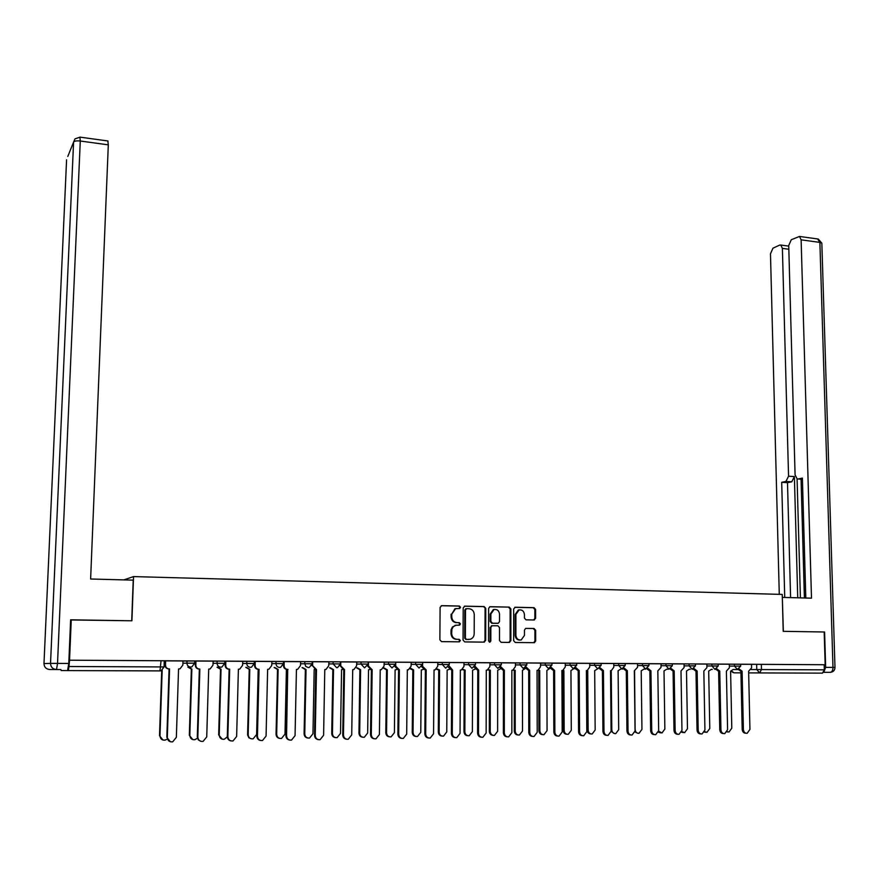 <?xml version="1.0" encoding="UTF-8"?>
<svg xmlns="http://www.w3.org/2000/svg" width="879" height="879" viewBox="0 0 879 879"><rect width="100%" height="100%" fill="white"/><g stroke="black" fill="none" stroke-linecap="round" stroke-linejoin="round"><path stroke-width="1.32" d="M460.53 607.301L459.387 606.027L441.774 605.642L440.104 607.4L439.874 639.802L441.533 641.626L459.201 641.835L460.365 640.593L459.212 639.319L456.937 639.297C453.729 638.901 451.971 636.967 451.663 633.473L451.894 629.199L453.103 626.903L455.608 625.299L459.596 625.112L460.453 623.914L459.299 622.651L457.025 622.607C453.817 622.2 452.07 620.266 451.762 616.783L451.773 614.091L455.619 608.675L459.695 608.477L460.53 607.301M459.113 608.521L459.86 607.367L458.706 606.092L441.269 605.719M459.497 641.802L458.816 641.835L459.684 640.626L458.541 639.352L456.937 639.297M458.97 625.145L459.772 623.969L458.629 622.695L457.025 622.607M534.036 619.981L535.619 618.267L535.597 609.433L534.014 607.653L515.259 607.246L513.666 608.96L513.666 640.703L515.27 642.494L534.454 642.67L535.674 640.978L535.652 630.265L534.058 628.485L525.653 628.408L524.455 630.089L524.455 635.418L521.203 639.956C518.116 640.253 516.347 638.703 515.907 635.297L515.907 614.421L519.049 609.949C522.181 609.597 523.972 611.147 524.433 614.586L524.433 618.058L526.027 619.838L534.036 619.981M70.628 619.959L131.916 620.794L133.542 576.591L782.244 594.424L783.211 631.331L824.183 631.99L825.161 664.722L69.54 660.195L69.012 666.513L164.054 666.941L164.263 660.799L161.055 660.755L159.978 670.897L68.309 670.589L69.012 666.513M71.254 619.816L69.54 660.195M485.768 608.367L484.153 606.565L464.859 606.147L463.211 607.894L463.057 640.088L464.694 641.901L484.054 642.131L485.691 640.362L485.768 608.367L483.45 606.631L464.354 606.224M490.24 606.697L509.26 607.114L510.864 608.905L510.864 640.67L509.249 642.428L501.107 642.329L499.492 640.527L499.503 627.584L497.899 625.782L492.053 625.749L490.845 627.452L490.823 640.956L489.955 642.164L488.537 640.934L488.614 608.433L489.878 606.73M740.645 664.293L756.654 664.348L756.775 669.556L824.337 669.842L822.469 673.138L748.655 672.885M825.161 664.722L824.183 664.733L824.337 669.842M60.904 669.567L61.189 670.545L68.309 670.589M182.986 660.964L164.999 660.865L164.999 664.996C165.153 667.392 166.417 668.71 168.779 668.952L169.559 668.952L167.318 737.426C167.658 740.689 169.449 742.151 172.691 741.832L176.36 737.305L178.547 668.996L180.03 668.809L182.854 665.073L182.986 660.953M195.907 661.03L195.292 661.052L195.303 665.15C195.468 667.524 196.709 668.831 199.039 669.073L199.863 669.073L197.83 737.009C198.171 740.217 199.929 741.678 203.104 741.382L206.741 736.888L208.708 669.106L210.125 668.941L212.938 665.227L213.19 661.14L195.907 661.03M225.771 661.206L225.123 661.228L225.145 665.293C225.31 667.644 226.54 668.941 228.837 669.194L229.694 669.194L227.87 736.591C228.199 739.766 229.924 741.217 233.034 740.942L236.638 736.47L238.396 669.227L239.758 669.073L242.56 665.37L242.802 661.316L225.771 661.206M255.196 661.382L254.492 661.404L254.525 665.436C254.701 667.776 255.91 669.062 258.173 669.304L259.063 669.304L257.448 736.184C257.778 739.316 259.459 740.755 262.502 740.514L266.073 736.064L267.634 669.337L268.941 669.194L271.721 665.513L271.952 661.491L255.196 661.382M284.192 661.557L284.104 665.579C284.28 667.897 285.477 669.172 287.708 669.413L286.565 735.789C286.895 738.876 288.543 740.316 291.531 740.085L295.058 735.668L296.432 669.446L297.673 669.315L300.442 665.656L300.662 661.656L283.543 661.579M312.715 661.733L312.638 665.711L316.473 669.523L315.231 735.393C315.561 738.448 317.187 739.865 320.11 739.668L323.604 735.273L324.78 669.556L325.988 669.435L328.724 665.799L328.944 661.832L312.166 661.744M340.81 661.898L340.744 665.853L344.524 669.633L343.469 734.998C343.799 738.019 345.392 739.437 348.26 739.25L351.721 734.888L352.71 669.666L353.863 669.556L356.588 665.93L356.786 661.997L340.415 661.909M368.477 662.063L368.422 665.985L372.158 669.743L371.29 734.613C371.608 737.602 373.179 739.008 375.992 738.832L379.409 734.503L380.222 669.776L381.332 669.666L384.035 666.062L384.222 662.162L368.246 662.063M395.737 662.228L395.693 666.128L399.385 669.853L398.692 734.24C399.011 737.195 400.549 738.591 403.307 738.426L406.691 734.13L407.329 669.886L408.394 669.787L411.075 666.194L411.251 662.316L395.66 662.228M422.568 665.216L422.557 666.26L426.205 669.952L425.678 733.866C425.996 736.789 427.513 738.173 430.227 738.03L433.567 733.756L434.039 669.985L435.061 669.897L437.709 666.326L437.885 662.48L422.667 662.392M463.98 664.667L475.495 664.656L475.506 662.645L449.279 662.546M475.121 666.348L478.681 670.161L478.484 733.141C478.802 735.998 480.264 737.371 482.89 737.25L486.142 733.031L486.285 670.183L487.252 670.106L489.845 666.59L489.999 662.788L475.506 662.7M500.843 666.743L504.348 670.259L504.304 732.778C504.623 735.613 506.073 736.976 508.644 736.866L511.853 732.679L511.853 670.292L512.776 670.216L515.347 666.711L515.501 662.942L501.349 662.854M526.202 667.062L529.652 670.358L529.762 732.438C530.081 735.24 531.509 736.591 534.036 736.492L537.201 732.328L537.047 670.38L537.948 670.314L540.486 666.831L540.629 663.096L520.093 662.931L520.093 664.909L526.829 664.942L526.829 662.953M565.263 665.205L576.712 665.205L576.701 663.26L551.935 663.162M575.855 667.611L579.195 670.545L579.591 731.746C579.909 734.492 581.294 735.833 583.733 735.756L586.82 731.647L586.381 670.578L587.216 670.512L589.699 667.073L589.831 663.392L576.701 663.304M613.784 665.469L625.2 665.469L625.178 663.546L601.104 663.458M637.539 665.601L648.933 665.601L648.911 663.689L625.178 663.601M647.779 668.271L650.943 670.831L651.735 730.757C652.053 733.427 653.372 734.734 655.701 734.679L658.668 730.658L657.833 670.853L660.997 667.425L661.096 663.81L648.911 663.744M684.082 665.853L695.443 665.853L695.41 663.964L672.314 663.876M706.87 665.974L718.22 665.974L718.176 664.106L695.41 664.019M729.361 666.095L740.689 666.095L740.645 664.238L718.176 664.15M660.942 663.843L665.941 663.799L665.974 665.7L672.347 665.733L672.314 663.832L665.941 663.799M589.677 663.414L594.556 663.381L594.578 665.315L601.126 665.348L601.104 663.403L594.556 663.381M540.475 663.129L545.266 663.085L545.277 665.051L551.946 665.084L551.935 663.107L545.266 663.085M515.347 662.975L520.093 662.931M489.845 662.832L494.547 662.777L494.547 664.777L501.349 664.81L501.349 662.81L494.547 662.777M437.742 662.524L442.335 662.469L442.313 664.491L449.268 664.524L449.279 662.491L442.335 662.469M411.108 662.359L415.646 662.305L415.624 664.348L422.645 664.381L422.667 662.337L415.646 662.305M384.079 662.206L388.551 662.14L388.529 664.194L395.638 664.238L395.66 662.173L388.551 662.14M356.643 662.041L361.06 661.975L361.027 664.052L368.213 664.084L368.246 662.008L361.06 661.975M328.79 661.876L333.152 661.81L333.119 663.898L340.382 663.931L340.415 661.843L333.152 661.81M300.519 661.722L304.815 661.645L304.771 663.744L312.122 663.777L312.166 661.678L304.815 661.645M271.809 661.546L276.039 661.469L275.984 663.59L283.434 663.623M254.35 661.338L246.812 661.294L246.757 663.425L254.295 663.491L254.35 661.327M242.659 661.382L246.812 661.294M224.793 661.162L217.135 661.118L217.08 663.271L224.727 663.304L224.793 661.162M213.059 661.217L217.135 661.118M182.986 661.041L194.72 660.986M133.542 576.591L123.84 579.898M165.131 661.096L164.197 661.085M271.765 663.645L275.984 663.59C276.16 665.919 277.368 667.205 279.621 667.458L280.632 667.315L283.434 663.612L283.477 661.502L276.039 661.469M824.183 664.733L756.654 664.348M69.276 660.206L161.055 660.755M195.424 661.272L194.709 661.272M456.168 608.543L454.937 608.74L451.773 614.091M456.355 622.662C453.146 622.255 451.399 620.321 451.092 616.838L451.114 614.157M456.234 625.167L452.432 626.958L451.114 629.76L451.015 630.814L451.685 630.77M456.267 639.33C453.059 638.934 451.301 637 450.993 633.506L451.015 630.814M483.692 642.12L484.988 640.395L485.076 608.444M466.65 608.675L465.496 609.905L465.376 638.143L466.518 639.407L470.221 639.275C472.693 638.429 474.012 636.605 474.188 633.792L474.253 614.531C473.957 611.07 472.21 609.136 469.034 608.729L466.65 608.675M466.057 608.751L464.815 609.971L465.496 609.905M468.815 639.451L465.837 639.44L464.694 638.176L464.815 609.971M489.746 606.774L509.26 607.114M508.864 642.417L510.139 640.703L510.139 608.971L508.534 607.18M492.042 625.749L490.141 627.496L490.108 640.989L490.823 640.956M489.383 642.142L490.108 640.989M499.525 614.179C499.063 610.696 497.228 609.147 494.042 609.521L490.867 614.014L490.856 621.409L492.471 623.211L498.316 623.255L499.514 621.563L499.525 614.179M494.405 609.433L493.328 609.586L490.163 614.069L490.867 614.014M497.448 623.343L491.768 623.266L490.152 621.464L490.163 614.069M519.379 609.872L518.313 610.015L515.171 614.476L515.907 614.421M520.049 640.077C517.16 640.088 515.533 638.506 515.182 635.341L515.171 614.476M533.674 642.714L534.926 641.011L534.904 630.309L533.311 628.529L525.642 628.408M533.729 619.981L534.871 618.322L534.85 609.499L533.267 607.719L514.764 607.312M162.175 670.27L159.978 735.8C160.308 738.986 162.066 740.415 165.23 740.096L167.142 739.129M162.989 740.052L159.517 735.701L161.703 670.523M165.615 660.854L165.483 664.996C165.637 667.381 166.9 668.71 169.273 668.952L169.559 668.952M170.383 741.777L166.834 737.316L169.076 668.952M188.326 667.073L191.864 669.084L189.831 735.404C190.15 738.536 191.864 739.964 194.973 739.678L197.434 738.151M192.864 739.635L189.315 735.305L191.347 669.084L187.82 667.084M217.563 667.216L221.047 669.194L219.223 735.009C219.541 738.107 221.222 739.525 224.266 739.261L227.298 736.855M222.277 739.228L218.673 734.91L220.508 669.194L217.025 667.216M133.212 580.14L90.625 579.008L108.304 144.859L80.275 141.014L57.531 663.392L68.782 663.447L70.628 619.805L131.718 620.794L133.212 580.14M60.629 669.567L49.773 669.523L60.629 669.567M107.831 140.97L108.304 144.859M68.782 663.447L67.738 669.567M823.942 671.963L825.656 667.37L824.59 632.001L783.343 631.331L782.321 597.412M782.453 597.401L811.493 598.17L801.121 239.824L799.494 236.451L791.298 239.725L788.727 245.483L795.077 474.836L797.165 478.956L802.428 479.275L797.956 479L802.395 478.099L805.801 598.017M788.826 249.24L782.387 248.383L780.805 245.043L779.607 245.12L772.96 248.186L770.476 253.822L779.277 594.347M785.936 481.439L788.551 476.198L794.385 476.572L791.77 481.802L785.936 481.439L781.695 482.307L784.727 597.456M782.387 248.383L788.551 476.198M804.406 597.984L801.055 479.198M794.385 476.572L797.736 597.808M797.088 478.923L800.406 597.874M791.77 481.802L787.496 482.67L790.595 597.61M787.496 482.67L781.695 482.307M195.962 661.03L195.83 665.139C195.995 667.513 197.248 668.831 199.577 669.073L199.863 669.073M200.939 741.349L198.28 739.843L197.303 736.899L199.335 669.073M225.826 661.206L225.716 665.293C225.881 667.644 227.112 668.941 229.408 669.194L229.694 669.194M230.99 740.909C228.65 740.426 227.419 738.953 227.298 736.492L229.122 669.194M258.195 669.337L256.613 734.514L253.119 738.854C250.13 739.096 248.482 737.679 248.164 734.624L249.801 669.304L246.373 667.348M251.229 738.821L248.878 737.745L247.592 734.987L249.218 669.304L245.79 667.348M249.218 669.304L249.801 669.304M274.742 667.48L278.127 669.413L276.676 734.24C276.995 737.261 278.61 738.668 281.533 738.448L285.005 734.13L286.4 669.446L287.169 669.413M279.731 738.415C277.423 738.019 276.193 736.591 276.05 734.152L277.5 669.413L274.127 667.48M277.5 669.413L278.127 669.413M302.695 667.601L306.035 669.523L304.76 733.866C305.079 736.855 306.672 738.25 309.54 738.041L312.968 733.756L314.177 669.556L315.089 669.501M307.804 738.019C305.496 737.646 304.255 736.239 304.101 733.778L305.365 669.523L302.035 667.601M305.365 669.523L306.035 669.523M255.24 661.382L255.141 665.436C255.306 667.776 256.525 669.062 258.789 669.304L259.063 669.304M260.569 740.481C258.217 740.041 256.965 738.569 256.833 736.086L258.448 669.304M287.982 669.413L287.059 669.413C284.829 669.172 283.631 667.897 283.456 665.579L283.499 663.623M289.685 740.052C287.312 739.646 286.06 738.195 285.906 735.679L287.334 669.413M316.473 669.523L315.506 669.523L311.968 664.909M318.341 739.635C315.968 739.261 314.704 737.811 314.539 735.294L315.77 669.523M330.229 667.732L333.526 669.633L332.438 733.504C332.745 736.448 334.306 737.833 337.118 737.646L340.514 733.394L341.557 669.666L342.733 669.534M335.459 737.624C333.141 737.283 331.899 735.877 331.735 733.405L332.822 669.633L329.537 667.732M332.822 669.633L333.526 669.633M344.524 669.633L343.524 669.633L340.019 665.601M346.557 739.217C344.194 738.876 342.92 737.437 342.744 734.899L343.788 669.633M357.368 667.853L360.61 669.732L359.698 733.141C360.005 736.053 361.544 737.426 364.302 737.261L367.664 733.031L368.532 669.765L369.993 669.534M362.708 737.228C360.39 736.921 359.137 735.525 358.962 733.042L359.885 669.732L356.643 667.853M359.885 669.732L360.61 669.732M372.158 669.743L371.125 669.743L367.664 666.106M374.355 738.799C371.982 738.492 370.707 737.063 370.52 734.514L371.388 669.743M384.112 667.974L387.309 669.842L386.562 732.778C386.87 735.668 388.386 737.031 391.089 736.877L394.407 732.679L395.111 669.875L396.868 669.501M389.54 736.844C387.232 736.569 385.98 735.174 385.793 732.69L386.551 669.842L383.431 668.117M386.551 669.842L387.309 669.842M399.385 669.853L398.319 669.853L394.913 666.502M401.725 738.393C399.363 738.118 398.077 736.701 397.879 734.141L398.583 669.853M410.515 668.183L413.624 669.941L413.042 732.427C413.35 735.284 414.833 736.635 417.492 736.503L420.777 732.328L421.316 669.974L423.359 669.413M415.998 736.47C413.69 736.206 412.438 734.833 412.24 732.339L412.822 669.941L410.097 668.743M412.822 669.941L413.624 669.941M426.205 669.952L425.117 669.952L421.766 666.842M428.688 737.997C426.326 737.745 425.051 736.338 424.843 733.767L425.37 669.952M436.819 668.787L439.566 670.04L439.137 732.075C439.445 734.899 440.906 736.25 443.521 736.13L446.763 731.976L447.136 670.073L449.466 669.282M442.06 736.086C439.764 735.855 438.511 734.492 438.302 731.987L438.731 670.04L436.391 669.216M438.731 670.04L439.566 670.04M449.037 665.875L452.63 670.062L451.509 670.051L448.235 667.139M455.245 737.602C452.905 737.371 451.619 735.976 451.399 733.405L451.762 670.051M452.63 670.062L452.278 733.504C452.597 736.393 454.091 737.767 456.75 737.635L460.047 733.394L460.354 670.084L461.343 669.996L463.969 666.458L463.98 662.634M462.75 669.26L465.134 670.139L464.859 731.735C465.167 734.525 466.606 735.866 469.177 735.756L472.375 731.636L472.605 670.172L475.198 669.084M467.749 735.712C465.463 735.514 464.211 734.152 463.991 731.647L464.277 670.139L462.299 669.589M464.277 670.139L465.134 670.139M478.681 670.161L477.539 670.161L474.33 667.403M481.417 737.206C479.088 737.009 477.802 735.613 477.583 733.042L477.78 670.161M488.306 669.633L490.339 670.237L490.218 731.394C490.526 734.163 491.943 735.492 494.47 735.393L497.624 731.295L497.701 670.27L500.558 668.787M493.075 735.349C490.801 735.163 489.548 733.822 489.317 731.306L489.449 670.237L487.845 669.897M489.449 670.237L490.339 670.237M504.348 670.259L503.184 670.259L500.041 667.655M507.216 736.822C504.887 736.646 503.612 735.262 503.37 732.69L503.425 670.259M513.501 669.941L515.193 670.336L515.215 731.064C515.523 733.8 516.918 735.13 519.401 735.031L522.522 730.965L522.456 670.369L525.554 668.337M518.039 734.987C515.775 734.822 514.534 733.493 514.292 730.976L514.281 670.336L513.017 670.139M514.281 670.336L515.193 670.336M529.652 670.358L528.455 670.358L525.389 667.875M532.63 736.437C530.323 736.283 529.048 734.921 528.795 732.339L528.697 670.358M538.344 670.194L539.706 670.435L539.871 730.735C540.178 733.449 541.552 734.767 543.991 734.679L547.068 730.636L546.87 670.457L549.968 668.315M542.662 734.635C540.409 734.492 539.157 733.163 538.915 730.647L538.761 670.435L537.827 670.336M538.761 670.435L539.706 670.435M551.199 667.348L554.605 670.457L553.374 670.446L550.375 668.095M557.693 736.064C555.396 735.932 554.122 734.569 553.858 731.998L553.616 670.457M554.605 670.457L554.858 732.086C555.176 734.866 556.572 736.206 559.055 736.119L562.186 731.987L561.89 670.479L562.758 670.413L565.274 666.952L565.252 663.238M562.835 670.402L563.879 670.523L564.175 730.405C564.483 733.097 565.845 734.404 568.241 734.328L571.284 730.317L570.943 670.556L573.888 668.677M566.933 734.273C564.692 734.152 563.45 732.833 563.197 730.328L562.901 670.523L562.208 670.479M562.901 670.523L563.879 670.523M579.195 670.545L577.942 670.545L575.02 668.293M582.392 735.69C580.107 735.58 578.832 734.229 578.569 731.658L578.184 670.545M586.952 670.556L587.721 670.622L588.15 730.086C588.458 732.756 589.798 734.053 592.16 733.987L595.16 729.999L594.687 670.644L597.555 668.853M590.875 733.932C588.644 733.822 587.403 732.515 587.15 730.009L586.381 670.611M586.722 670.611L587.721 670.622M600.17 667.842L603.444 670.644L602.17 670.644L599.302 668.469M606.741 735.327C604.466 735.229 603.203 733.899 602.928 731.317L602.401 670.644M603.444 670.644L603.983 731.405C604.302 734.13 605.653 735.459 608.059 735.393L611.103 731.317L610.531 670.666L611.344 670.611L613.795 667.194L613.762 663.535M610.586 670.677L611.235 670.71L611.795 729.779C612.103 732.416 613.421 733.701 615.75 733.646L618.706 729.68L618.113 670.732L620.937 668.963M614.487 733.591L611.103 731.361M624.134 668.062L627.353 670.732L626.057 670.732L623.255 668.644M630.748 734.965C628.496 734.888 627.232 733.569 626.947 730.987L626.287 670.732M627.353 670.732L628.024 731.075C628.342 733.778 629.683 735.097 632.045 735.031L635.056 730.976L634.341 670.765L637.561 667.315L637.517 663.667M634.572 670.765L635.121 729.46C635.429 732.075 636.726 733.361 639.011 733.306L641.945 729.372L641.209 670.831L643.999 669.062M637.769 733.251L634.957 731.976M650.943 670.831L649.614 670.831L646.867 668.809M654.426 734.613C652.185 734.558 650.921 733.24 650.636 730.669L649.845 670.831M658.646 731.174L661.975 732.976L664.854 729.065L664.008 670.919L666.754 669.172M660.744 732.91L658.437 732.174M671.095 668.458L674.193 670.919L672.853 670.919L670.161 668.963M677.764 734.262C675.544 734.218 674.292 732.921 673.995 730.35L673.072 670.919M674.193 670.919L675.127 730.427C675.446 733.075 676.742 734.383 679.027 734.328L681.961 730.339L680.994 670.941L684.104 667.535L684.049 663.953M681.818 731.548L684.62 732.657L687.466 728.768L686.499 671.007L689.202 669.271M683.412 732.581L681.599 732.196M694.102 668.644L697.135 671.007L695.772 671.007L693.135 669.117M700.794 733.91C698.585 733.888 697.333 732.603 697.036 730.031L695.992 671.007M697.135 671.007L698.19 730.108C698.508 732.734 699.794 734.031 702.046 733.987L704.925 730.02L703.837 671.04L706.903 667.655L706.837 664.084M704.65 731.669L706.969 732.328L709.782 728.471L708.694 671.084L711.353 669.369M705.771 732.251L704.464 732.119M716.781 668.82L719.769 671.095L718.385 671.095L715.792 669.249M723.505 733.569C721.318 733.569 720.077 732.284 719.769 729.713L718.604 671.095M719.769 671.095L720.934 729.801C721.252 732.394 722.527 733.679 724.746 733.646L727.592 729.702L726.384 671.127L729.394 667.765L729.317 664.216M727.197 731.658L729.021 732.009L731.789 728.175L730.603 671.171L733.218 669.468M727.834 731.932L727.054 731.932M739.162 668.985L742.096 671.182L740.689 671.182L738.14 669.38M745.919 733.229C743.744 733.251 742.502 731.976 742.184 729.405L740.909 671.182M742.096 671.182L743.381 729.493C743.7 732.064 744.952 733.339 747.139 733.317L749.941 729.394L748.622 671.204L751.589 667.875L751.501 664.348M458.706 606.092L459.387 606.027M458.541 639.352L459.212 639.319M458.629 622.695L459.299 622.651M733.185 669.545L738.228 669.556M751.237 669.556L756.775 669.556L759.676 672.929L761.467 669.567L761.346 664.359M740.942 672.853L734.042 672.831L731.548 671.062M734.437 664.216L734.47 666.073L737.415 669.468L740.689 666.106M711.913 664.084L711.957 665.952L714.924 669.369L718.22 665.974M689.092 663.942L689.125 665.832L692.125 669.271L695.443 665.853M660.964 665.722L665.974 665.7L669.007 669.172L672.347 665.722M642.483 663.667L642.505 665.579L645.582 669.062L648.933 665.601M618.684 663.524L618.706 665.447L621.816 668.963L625.2 665.48M589.688 665.337L594.578 665.315L597.72 668.853L601.126 665.337M570.086 663.227L570.097 665.183L573.273 668.743L576.712 665.216M540.475 665.073L545.277 665.051L548.485 668.633L551.946 665.073M515.347 664.942L520.093 664.909L523.346 668.523L526.829 664.942M489.845 664.81L494.547 664.777L497.833 668.414L501.349 664.799M468.628 662.623L468.617 664.634L471.957 668.304L475.495 664.667M437.731 664.524L442.313 664.491L445.686 668.183L449.268 664.513M411.086 664.381L415.624 664.348L419.03 668.062L422.645 664.37M384.057 664.238L388.529 664.194L391.99 667.952L395.638 664.227M356.61 664.095L361.027 664.052L364.532 667.831L368.213 664.074M328.757 663.942L333.119 663.898L336.657 667.699L337.58 667.579L340.382 663.931M300.475 663.799L304.771 663.744L305.793 666.447L308.353 667.579L309.32 667.447L312.122 663.777M242.604 663.491L246.757 663.425C246.933 665.777 248.153 667.084 250.438 667.326L251.504 667.172L254.295 663.458M212.993 663.337L217.08 663.271C217.245 665.634 218.486 666.941 220.794 667.194L221.926 667.029L224.705 663.293M182.92 663.184L194.655 663.14L194.72 660.975M186.985 660.931L186.919 663.107C187.084 665.491 188.348 666.809 190.699 667.062L191.886 666.875L194.655 663.14M224.727 663.304L224.65 663.997M574.47 668.578L575.251 668.831M621.684 668.963L622.442 669.073M644.615 669.062L645.351 669.172M667.238 669.172L667.941 669.271M689.554 669.271L690.246 669.369M711.583 669.369L712.254 669.468M159.978 670.897L161.209 670.71L164.054 666.941M451.092 616.838L451.762 616.783M450.993 633.506L451.663 633.473M484.988 640.395L485.691 640.362M483.45 606.631L484.153 606.565M464.694 638.176L465.376 638.143M465.837 639.44L466.518 639.407M468.221 639.472L468.914 639.44M510.139 608.971L510.864 608.905M510.139 640.703L510.864 640.67M490.141 627.496L490.845 627.452M490.152 621.464L490.856 621.409M491.768 623.266L492.471 623.211M497.184 623.354L497.899 623.31M515.182 635.341L515.907 635.297M533.311 628.529L534.058 628.485M534.904 630.309L535.652 630.265M534.926 641.011L535.674 640.978M533.267 607.719L534.014 607.653M534.85 609.499L535.597 609.433M534.871 618.322L535.619 618.267M220.222 669.194L220.772 669.194M218.673 734.91L219.223 735.009M66.584 159.791L43.983 663.59L50.532 663.381L73.583 142.101L67.793 156.44M108.018 140.992L80.066 137.135L75.012 138.849L73.583 142.101C74.407 141.003 76.638 140.64 80.275 141.014L79.901 137.102M43.983 663.59L43.983 663.601C44.192 667.172 46.126 669.15 49.773 669.523M57.531 663.392L50.532 663.381C50.74 667.095 52.74 669.139 56.52 669.523L57.531 663.392M823.744 672.325L830.183 672.336L823.744 672.314M825.656 667.37L832.984 667.403L819.887 242.395L801.121 239.824M817.58 238.945L819.887 242.395L821.832 243.131L818.239 239.033L799.494 236.451M821.843 243.549L834.984 667.425L832.984 667.403C832.896 670.402 831.963 672.05 830.183 672.336L830.798 672.281C833.49 671.776 834.885 670.15 834.984 667.425M229.408 669.194L228.837 669.194M225.716 665.293L225.145 665.293M227.87 736.591L227.298 736.492M248.944 669.304L249.526 669.304M247.581 734.525L248.164 734.624M277.237 669.413L277.852 669.413M276.05 734.152L276.676 734.24M305.101 669.523L305.76 669.523M304.101 733.778L304.76 733.866M258.789 669.304L258.173 669.304M255.141 665.436L254.525 665.436M257.448 736.184L256.833 736.086M287.708 669.413L287.059 669.413M284.104 665.579L283.456 665.579M286.565 735.789L285.906 735.679M316.198 669.523L315.506 669.523M312.638 665.711L311.957 665.722M315.231 735.393L314.539 735.294M332.559 669.633L333.262 669.633M331.735 733.405L332.438 733.504M344.249 669.633L343.524 669.633M340.744 665.853L340.019 665.853M343.469 734.998L342.744 734.899M359.621 669.732L360.357 669.732M358.962 733.042L359.698 733.141M371.894 669.743L371.125 669.743M368.422 665.985L367.73 665.996M371.29 734.613L370.52 734.514M386.288 669.842L387.057 669.842M385.793 732.69L386.562 732.778M399.121 669.853L398.319 669.853M398.692 734.24L397.879 734.141M412.581 669.941L413.372 669.941M412.24 732.339L413.042 732.427M425.941 669.952L425.117 669.952M425.678 733.866L424.843 733.767M438.489 670.04L439.313 670.04M438.302 731.987L439.137 732.075M452.377 670.051L451.509 670.051M452.278 733.504L451.399 733.405M464.024 670.139L464.892 670.139M463.991 731.647L464.859 731.735M478.429 670.161L477.539 670.161M478.484 733.141L477.583 733.042M489.207 670.237L490.097 670.237M489.317 731.306L490.218 731.394M504.106 670.259L503.184 670.259M504.304 732.778L503.37 732.69M514.039 670.336L514.962 670.336M514.292 730.976L515.215 731.064M529.411 670.358L528.455 670.358M529.762 732.438L528.795 732.339M538.53 670.424L539.475 670.435M538.915 730.647L539.871 730.735M554.363 670.457L553.374 670.446M554.858 732.086L553.858 731.998M562.67 670.523L563.648 670.523M563.197 730.328L564.175 730.405M578.964 670.545L577.942 670.545M579.591 731.746L578.569 731.658M586.491 670.611L587.491 670.622M587.15 730.009L588.15 730.086M603.214 670.644L602.17 670.644M603.983 731.405L602.928 731.317M611.092 729.713L611.795 729.779M627.134 670.732L626.057 670.732M628.024 731.075L626.947 730.987M650.713 670.831L649.614 670.831M651.735 730.757L650.636 730.669M673.973 670.919L672.853 670.919M675.127 730.427L673.995 730.35M696.915 671.007L695.772 671.007M698.19 730.108L697.036 730.031M719.549 671.095L718.385 671.095M720.934 729.801L719.769 729.713M741.876 671.182L740.689 671.182M743.381 729.493L742.184 729.405M731.218 671.138L733.273 672.699M161.209 670.71L163.999 666.941M454.937 608.74L455.619 608.675M454.937 625.354L455.608 625.299M483.747 642.109L484.45 642.077M465.65 608.784L466.331 608.718M508.908 642.406L509.633 642.373M491.35 625.804L492.053 625.749M493.328 609.586L494.042 609.521M518.313 610.015L519.049 609.949M533.707 642.703L534.454 642.67M533.828 619.981L534.443 619.937M780.805 245.043L788.738 246.109"/></g></svg>
